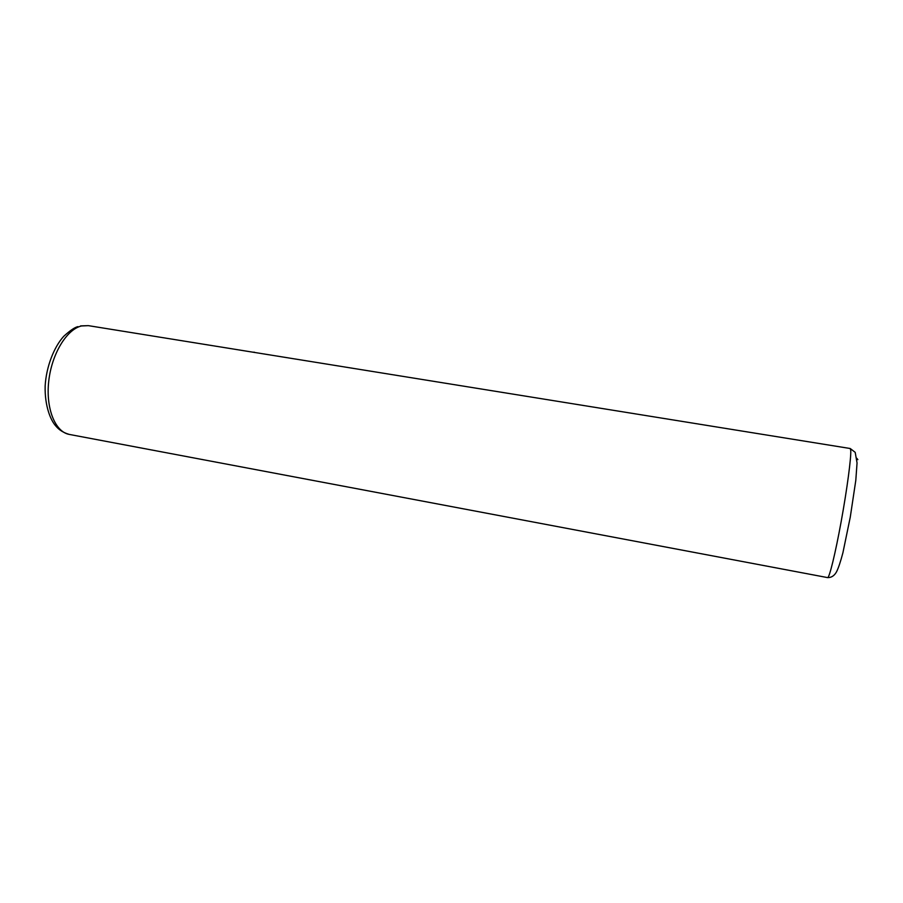 <?xml version="1.0" encoding="UTF-8"?>
<svg xmlns="http://www.w3.org/2000/svg" width="903" height="903" viewBox="0 0 903 903"><rect width="100%" height="100%" fill="white"/><g stroke="black" fill="none" stroke-linecap="round" stroke-linejoin="round"><path stroke-width="1.35" d="M243.833 350.725L253.596 352.294M254.725 352.475L254.07 352.125M850.208 448.509L850.739 450.304C851.303 457.268 847.093 489.065 841.212 521.347C835.331 553.674 829.293 578.281 827.611 577.604L69.305 434.422C55.286 432.04 45.669 408.675 48.717 381.359C51.64 354.055 66.63 329.392 81.462 325.972L88.347 325.644L850.208 448.509L855.197 452.347L857.049 462.946L855.807 480.317L850.276 517.092L842.917 552.76C840.625 561.463 838.526 567.795 836.584 571.734C834.383 575.742 831.392 577.706 827.611 577.604M856.812 458.284L857.85 459.65M69.305 434.422C63.707 432.819 59.327 430.144 56.167 426.397C50.703 420.696 44.653 406.136 45.15 385.999C46.256 366.629 54.056 346.899 63.741 336.311C70.107 330.487 74.859 327.258 77.974 326.626M80.581 325.904L88.347 325.644"/></g></svg>
